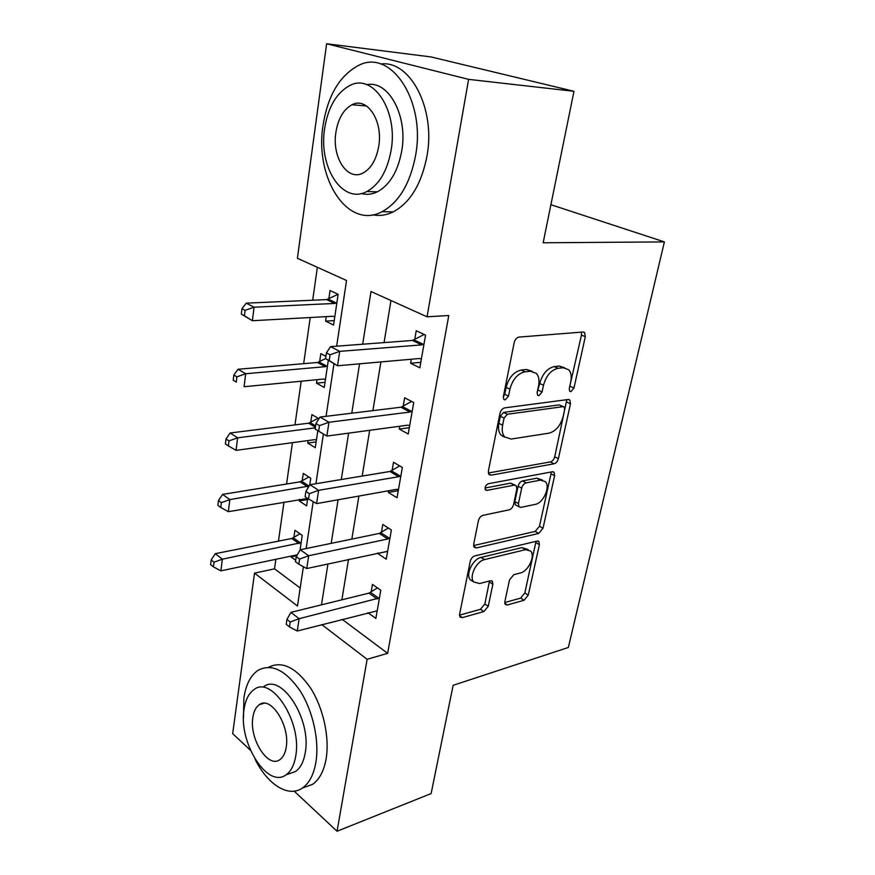 <?xml version="1.0" encoding="UTF-8"?>
<svg xmlns="http://www.w3.org/2000/svg" width="875" height="875" viewBox="0 0 875 875"><rect width="100%" height="100%" fill="white"/><g stroke="black" fill="none" stroke-linecap="round" stroke-linejoin="round"><path stroke-width="1.31" d="M570.894 391.661L573.967 388.03L585.309 336.667L584.642 332.62L583.023 332.019L518.995 337.083C516.666 337.575 515.058 339.402 514.205 342.562L503.322 396.736L503.803 399.416L505.214 399.919L508.517 396.091L509.917 389.2C512.63 379.345 517.65 373.548 524.956 371.809L530.403 371.23L536.386 373.384C538.869 376.283 539.591 380.428 538.552 385.82L537.13 392.569L537.589 395.227L538.891 395.686L542.073 391.956L543.495 385.241C546.219 375.627 551.064 369.983 558.02 368.309L563.194 367.752L568.684 369.709C571.123 372.531 571.791 376.633 570.719 382.025L569.264 388.609L569.691 391.245L570.894 391.661M569.33 388.314L581.459 335.07L581.416 332.15M503.256 397.075L504.744 394.264L506.133 387.395L509.917 389.2M537.119 392.634L539.722 383.48L543.495 385.241M362.666 105.678L363.606 104.409M504.853 601.65L505.258 604.483L507.303 604.975L524.048 600.272L528.248 595.142L539.394 544.655L538.945 541.592L537.064 541.089L474.786 555.909C472.533 556.708 471.012 558.523 470.236 561.334L459.605 614.228L460.053 617.061L462.328 617.619L483.886 611.559L488.261 606.266L492.866 584.248L492.417 581.317L490.295 580.77L479.642 583.527L473.769 581.984C468.759 576.855 476.339 561.116 484.553 559.595L525.503 549.664L530.677 551.053C535.522 555.898 528.292 571.353 520.45 572.939L513.822 574.667L509.512 579.884L504.853 601.65M336.645 346.172L346.544 280.481L297.402 258.3L326.627 43.75L430.97 56.93L573.967 91.295L543.156 242.78L664.388 241.905L568.345 647.478L453.141 685.311L431.123 793.559L337.05 831.25L294.186 791.164M573.967 91.295L468.595 79.362L427.055 316.805L371 291.517L362.677 344.214M342.169 619.358L387.636 653.33L448.777 315.514L427.055 316.805M387.636 653.33L367.128 659.302L337.05 831.25M554.05 463.794C556.128 463.159 557.572 461.431 558.381 458.631L570.489 403.802L569.898 400.094L568.181 399.514L504.7 407.87C502.381 408.472 500.817 410.298 499.975 413.339L488.381 471.034L488.983 474.491L491.105 475.169L554.05 463.794L550.408 461.912C552.486 461.278 553.93 459.561 554.739 456.761L566.803 399.7M554.619 475.694L543.003 528.281L538.748 533.433L476.405 547.925L474.195 547.302L473.692 544.173L478.395 520.767C479.183 517.891 480.714 516.075 482.989 515.32L509.108 509.852C511.284 509.141 512.772 507.369 513.57 504.547L516.819 489.103L516.272 485.756L514.281 485.144L486.97 490.372L485.472 489.902C484.553 487.255 485.494 485.188 488.316 483.722L552.3 471.778L554.105 472.325L554.619 475.694L550.998 473.791L539.47 526.269L543.003 528.281M390.972 300.519L384.07 342.595M380.898 361.933L372.903 410.627M369.677 430.303L362.173 476.077M358.892 496.059L351.827 539.098M348.512 559.355L341.873 599.812M411.305 359.231L410.616 363.245L419.825 367.806L425.567 335.114L416.227 330.75L414.695 339.62M399.744 426.256L399.263 429.045L408.209 434.011L413.733 402.544L404.655 397.775L403.189 406.306M388.609 490.755L388.325 492.428L397.031 497.755L402.347 467.458L393.52 462.306L392.098 470.52M377.891 552.891L377.781 553.514L386.247 559.18L391.377 529.987L382.791 524.475L381.423 532.394M367.948 612.675L375.856 618.406L380.8 590.242L372.444 584.413L371.131 592.058M317.363 267.302L312.681 300.234M310.22 317.516L303.669 363.672M301.175 381.216L294.973 424.889M292.447 442.673L286.573 484.006M284.014 501.998L278.458 541.133M275.877 559.3L274.52 568.827L300.191 588M326.244 316.63L325.588 321.125L333.561 325.073L338.133 294.317L330.072 290.555L328.847 298.889M325.905 356.333L320.819 353.653L319.637 361.703M317.002 379.684L316.498 383.162L324.264 387.472L328.234 360.806M318.992 418.72L311.894 414.575L310.756 422.341M308.088 440.541L307.716 443.067L315.284 447.705L317.822 430.697M309.717 485.122L310.745 478.209L303.275 473.408L302.17 480.922M299.48 499.319L299.239 500.948L306.622 505.892L307.727 498.444M300.027 550.178L302.225 535.369L294.941 530.283L293.869 537.545M291.156 556.095L291.036 556.905L295.695 560.284M664.388 241.905L550.9 204.706M326.627 43.75L468.595 79.362M250.458 750.28L232.673 733.633L254.527 573.136L297.478 606.003L303.395 566.705M274.52 568.827L254.527 573.136M306.141 548.548L313.206 501.659M315.908 483.722L323.4 434.022M326.069 416.325L333.966 363.891M321.836 624.641L367.128 659.302M359.57 363.825L351.772 413.197M348.622 433.147L341.283 479.533M338.089 499.778L331.198 543.364M327.961 563.872L321.486 604.844M325.588 321.125L334.217 320.622M316.498 383.162L325.03 382.32M307.716 443.067L316.148 441.908M299.239 500.948L307.573 499.494M291.036 556.905L296.789 555.691M410.616 363.245L420.788 362.316M399.263 429.045L409.325 427.678M388.325 492.428L398.278 490.645M377.781 553.514L387.625 551.348M564.594 367.741L559.388 366.067L563.194 367.752M539.722 383.48C542.423 373.898 547.247 368.266 554.214 366.603L559.388 366.067M532.164 371.241L526.597 369.491L530.403 371.23M506.133 387.395C508.823 377.562 513.833 371.788 521.15 370.059L526.597 369.491M488.327 473.003L550.408 461.912M564.659 409.642L564.244 407.061L563.019 406.656L507.347 414.269L504.066 418.075L502.622 425.228C501.692 430.281 502.37 434.175 504.645 436.898L511.12 439.064L549.041 433.158C555.822 431.222 560.525 425.666 563.15 416.478L564.659 409.642M563.347 406.634L559.289 404.884L563.019 406.656M504.897 437.172L500.938 434.995C498.663 432.261 497.973 428.378 498.892 423.336L500.336 416.205L503.606 412.409L559.289 404.884M473.583 545.595L535.216 531.398L539.47 526.269M515.123 485.122L510.661 483.153L485.002 488.02M535.161 504.405C543.266 503.191 550.67 486.763 545.387 481.644L540.422 480.145L526.148 482.869C523.983 483.558 522.506 485.319 521.697 488.152L518.438 503.541L518.952 506.8L520.931 507.38L535.161 504.405M542.445 480.069L536.802 478.209L540.422 480.145M516.447 505.389L515.375 504.787L514.85 501.528L518.087 486.172C518.886 483.339 520.362 481.589 522.517 480.911L536.802 478.209M550.998 473.791L551.119 471.997M528.194 549.577L521.992 547.597L525.503 549.664M472.806 581.372L470.291 579.753C465.281 574.623 472.828 558.928 481.053 557.43L521.992 547.597M459.506 615.147L480.473 609.306L484.837 604.023L489.519 580.967M504.733 602.547L520.636 598.117L524.825 592.998L536.025 541.341M338.067 294.284L326.659 299.611L246.203 303.155L254.078 307.212L252.372 320.72L332.795 316.269L334.786 316.783M336.886 302.706L334.698 303.439L254.078 307.212L245.109 310.341L241.97 308.7L241.314 314.103L244.442 315.755L245.109 310.341M244.442 315.755L252.372 320.72L241.314 314.103M241.97 308.7L246.203 303.155M421.75 344.881L412.453 340.452L330.542 346.642L339.719 351.367L421.75 344.881L423.992 344.039M330.072 354.769L339.719 351.367L337.531 365.783L325.566 358.619L329.219 360.544L330.072 354.769L326.419 352.855L325.566 358.619M421.367 359.002L419.366 358.52L337.531 365.783L329.219 360.544M412.453 340.452L424.189 334.469M330.542 346.642L326.419 352.855M325.566 358.575L317.483 362.491L238.033 369.272L245.7 373.734L244.059 386.739L323.477 379.061L325.456 379.477M327.48 365.892L325.314 366.68L245.7 373.734L236.895 376.841L233.844 375.036L233.209 380.231L236.261 382.047L236.895 376.841M236.261 382.047L233.209 380.231M233.844 375.036L238.033 369.272M318.161 418.239L308.623 423.194L230.169 432.983L237.628 437.817L236.053 450.352L314.475 439.677L316.433 439.983M315.306 427.842L237.628 437.817L228.988 440.891L226.012 438.933L225.4 443.942L228.375 445.911L228.988 440.891M236.053 450.352L228.375 445.911M226.012 438.933L230.169 432.983M308.886 477.017L300.059 481.819L222.578 494.408L229.852 499.592L228.331 511.678L307.694 498.422M309.159 486.03L229.852 499.592L221.364 502.633L218.466 500.544L217.875 505.378L220.763 507.478L221.364 502.633M228.331 511.678L220.763 507.478M218.466 500.544L222.578 494.408M410.003 412.048L400.969 407.214L320.042 417.058L328.956 422.253L410.003 412.048L412.223 411.13M319.506 425.622L328.956 422.253L326.856 436.078L315.131 429.045L318.675 431.156L319.506 425.622L315.952 423.522L315.131 429.045M409.697 425.534L407.717 425.173L326.856 436.078L318.675 431.156M400.969 407.214L411.655 401.45M320.042 417.058L315.952 423.522M502.742 435.914L502.863 436.494M398.705 476.711L389.922 471.483L309.958 484.706L318.62 490.328L398.705 476.711L400.892 475.727M309.345 493.664L305.9 491.389L305.112 496.705L308.558 498.991L309.345 493.664L318.62 490.328L316.597 503.617L396.495 489.344L398.464 489.595M389.922 471.483L399.722 465.927M309.958 484.706L305.9 491.389M308.558 498.991L316.597 503.617M387.811 538.989L379.269 533.422L300.267 549.762L308.678 555.756L387.811 538.989L389.977 537.95M299.589 559.059L296.231 556.642L295.477 561.75L298.823 564.189L299.589 559.059L308.678 555.756L306.742 568.542L387.636 551.316M379.269 533.422L388.336 528.03M300.267 549.762L296.231 556.642M298.823 564.189L306.742 568.542M300.005 533.816L291.791 538.486L215.261 553.667L222.348 559.18L220.883 570.839L297.303 554.805M301.142 542.664L222.348 559.18L214.014 562.188L211.181 559.967L210.613 564.638L213.434 566.869L214.014 562.188M220.883 570.839L213.434 566.869M211.181 559.967L215.261 553.667M377.311 599.025L368.998 593.13L290.938 612.358L299.13 618.712L379.455 597.931M290.194 621.983L286.934 619.423L286.202 624.334L289.461 626.916L290.194 621.983L299.13 618.712L297.259 631.017L377.191 610.827M368.998 593.13L377.442 587.902M290.938 612.358L286.934 619.423M289.461 626.916L297.259 631.017M415.592 155.422C425.961 100.691 390.731 48.103 358.498 65.472C339.598 75.578 327.775 95.572 323.028 125.453C314.442 178.292 347.856 230.202 382.025 211.706C398.967 202.398 410.156 183.641 415.592 155.422M372.761 214.823C379.597 216.18 386.444 215.206 393.269 211.87C410.266 202.65 421.498 184.045 426.978 156.045C435.892 108.894 410.266 59.883 380.68 64.017M366.767 84.678C388.577 79.997 408.111 115.905 401.734 150.938C397.884 171.423 389.769 185.052 377.388 191.811C372.017 194.414 366.658 194.983 361.298 193.517M391.103 150.314C398.3 110.797 373.111 72.789 349.825 85.509C336.47 92.761 328.07 107.133 324.625 128.636C318.347 167.147 342.573 204.794 366.866 191.516C379.214 184.702 387.286 170.964 391.103 150.314M335.902 132.322C331.756 157.248 347.473 181.53 362.994 173.042C371.066 168.612 376.305 159.688 378.722 146.278C383.25 120.925 367.128 96.491 352.023 104.748C343.536 109.364 338.166 118.552 335.902 132.322M255.15 759.336C267.455 784.438 288.389 797.989 302.455 788.014C309.247 783.234 313.731 774.67 315.897 762.322C319.528 740.523 312.812 710.544 299.95 690.583C285.458 670.042 271.534 663.261 258.18 670.25C250.611 675.347 245.853 684.644 243.884 698.119L243.491 717.894M303.669 787.566L312.583 784.339C319.408 779.559 323.925 771.028 326.123 758.745C329.777 737.122 323.137 707.448 310.308 687.652C295.859 667.275 281.914 660.505 268.483 667.33M263.616 686.755C281.356 672.58 311.784 719.217 305.233 752.806C303.691 761.819 300.431 768.053 295.466 771.531L288.914 773.817M295.728 756.044C302.214 722.28 271.83 675.281 254.177 689.489C248.839 693.131 245.459 699.77 244.037 709.417C238.219 742.077 267.312 789.097 286.027 774.834C290.97 771.367 294.208 765.1 295.728 756.044M252.875 717.38C249.058 738.555 267.947 768.841 279.869 759.664C283.106 757.411 285.206 753.331 286.18 747.425C290.27 725.791 270.845 695.516 259.35 704.67C255.959 707 253.805 711.233 252.875 717.38M570.205 386.323L573.967 388.03M504.744 394.264L508.517 396.091M538.3 390.195L542.073 391.956M554.214 366.603L558.02 368.309M521.15 370.059L524.956 371.809M581.459 335.07L585.309 336.667M488.534 473.747L491.105 475.169M566.748 402.052L570.489 403.802M554.739 456.761L558.381 458.631M503.606 412.409L507.347 414.269M500.336 416.205L504.066 418.075M498.892 423.336L502.622 425.228M535.216 531.398L538.748 533.433M473.692 546.252L476.405 547.925M510.661 483.153L514.281 485.144M485.144 489.344L486.97 490.372M522.517 480.911L526.148 482.869M518.087 486.172L521.697 488.152M514.85 501.528L518.438 503.541M481.053 557.43L484.553 559.595M489.409 582.061L492.866 584.248M484.837 604.023L488.261 606.266M480.473 609.306L483.886 611.559M459.528 615.727L462.328 617.619M535.883 542.609L539.394 544.655M524.825 592.998L528.248 595.142M520.636 598.117L524.048 600.272M504.777 603.356L507.303 604.975M328.278 299.173L336.317 302.991M326.659 299.611L334.698 303.439M423.413 344.356L414.105 339.938M319.08 361.998L326.911 366.188M317.483 362.491L325.314 366.68M310.198 422.658L315.602 425.852M308.623 423.194L315.405 427.219M301.623 481.239L309.072 486.084M300.059 481.819L307.508 486.664M411.644 411.469L402.609 406.645M400.323 476.077L391.53 470.87M389.408 538.311L380.866 532.755M293.333 537.873L300.595 543.003M291.791 538.486L299.053 543.627M378.897 598.303L370.573 592.419M583.166 332.008L584.642 332.62M568.608 399.492L569.898 400.094M500.938 434.995L504.645 436.898M515.375 504.787L518.952 506.8M553 471.745L554.105 472.325M470.291 579.753L473.769 581.984M491.509 580.738L492.417 581.317M538.016 541.056L538.945 541.592M366.57 106.017L352.023 104.748M377.388 191.811L366.866 191.516M382.025 211.706L393.269 211.87M263.998 703.281L259.35 704.67M295.466 771.531L286.027 774.834M302.455 788.014L312.583 784.339"/></g></svg>
